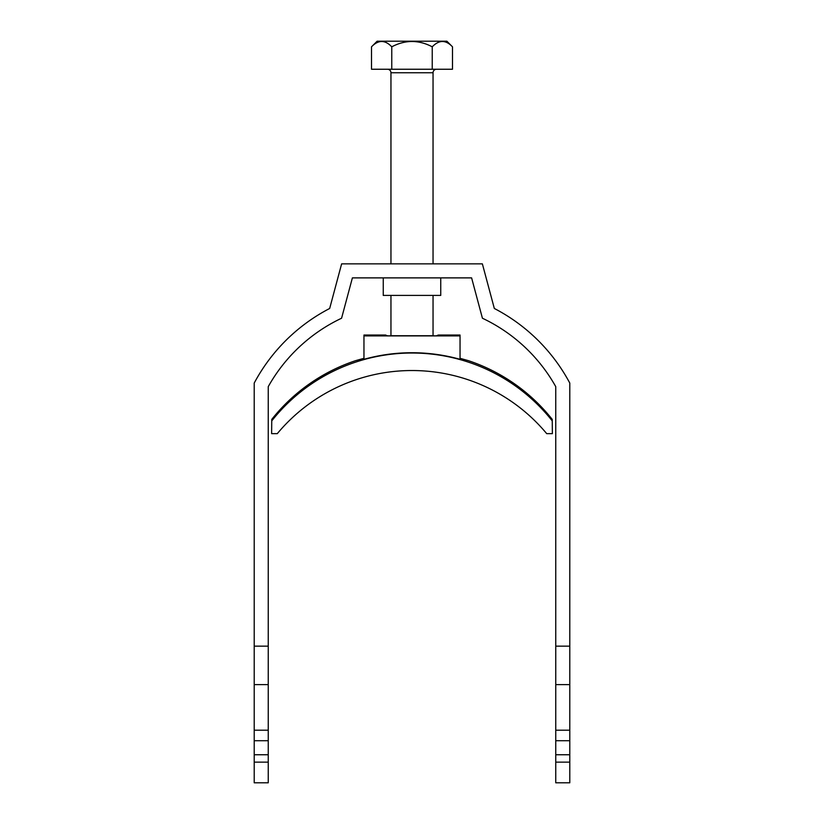 <?xml version="1.0" encoding="UTF-8"?>
<svg xmlns="http://www.w3.org/2000/svg" width="824" height="824" viewBox="0 0 824 824"><rect width="100%" height="100%" fill="white"/><g stroke="black" fill="none" stroke-linecap="round" stroke-linejoin="round"><path stroke-width="1.24" d="M440.747 277.884L440.747 295.414L383.253 295.414L383.253 277.884M569.786 754.753L555.757 754.753L555.757 782.8L569.786 782.8L569.786 383.067A178.829 178.829 0 0 0 494.328 308.475L482.37 263.855L341.63 263.855L329.672 308.475A178.829 178.829 0 0 0 254.214 383.067L254.214 740.725L268.243 740.725L268.243 754.753L254.214 754.753L254.214 740.725M254.214 646.16L268.243 646.16L268.243 386.652A164.8 164.8 0 0 1 341.579 318.229L352.394 277.884L471.606 277.884L482.421 318.229A164.8 164.8 0 0 1 555.757 386.652L555.757 646.16L569.786 646.16M569.786 740.725L555.757 740.725L555.757 646.16M555.757 754.753L555.757 740.725M254.214 762.149L254.214 782.8L268.243 782.8L268.243 762.149L254.214 762.149L254.214 754.753M268.243 646.16L268.243 740.725M268.243 754.753L268.243 762.149M254.214 684.62L268.243 684.62M268.243 730.208L254.214 730.208M569.786 684.62L555.757 684.62M555.757 730.208L569.786 730.208M555.757 762.149L569.786 762.149M387.455 69.247A3.502 3.502 0 0 1 390.957 72.759L390.957 263.855M436.545 69.247A3.502 3.502 0 0 0 433.043 72.759L390.957 72.759M390.957 295.414L390.957 335.739L433.043 335.739L433.043 295.414M433.043 263.855L433.043 72.759M371.511 46.814L377.124 41.2L446.876 41.2L452.489 46.814C445.794 39.737 439.048 39.737 432.239 46.814C418.736 39.737 405.243 39.737 391.761 46.814C385.066 39.737 378.319 39.737 371.511 46.814L371.511 69.247L452.489 69.247L452.489 46.814M442.56 41.385L443.693 41.488M381.821 41.385L383.253 41.54M391.761 46.814L391.761 69.247M432.239 46.814L432.239 69.247M387.105 335.852L385.704 335.038L363.961 335.038L363.961 359.305A178.829 178.818 0 0 1 460.039 359.305L460.039 335.038L438.296 335.038L436.895 335.595L454.076 335.852L369.924 335.852M363.961 358.306L355.628 360.654A178.829 178.818 0 0 0 271.745 419.426L271.745 420.899A178.829 178.818 0 0 1 552.255 420.899L552.255 419.426A178.829 178.818 0 0 0 468.372 360.654L460.039 358.306M552.255 420.899L552.368 433.651L546.714 433.651A175.316 175.316 180 0 0 277.286 433.651L271.632 433.651L271.745 420.899M363.961 335.904L460.039 335.904M369.924 335.595L387.105 335.595"/></g></svg>
